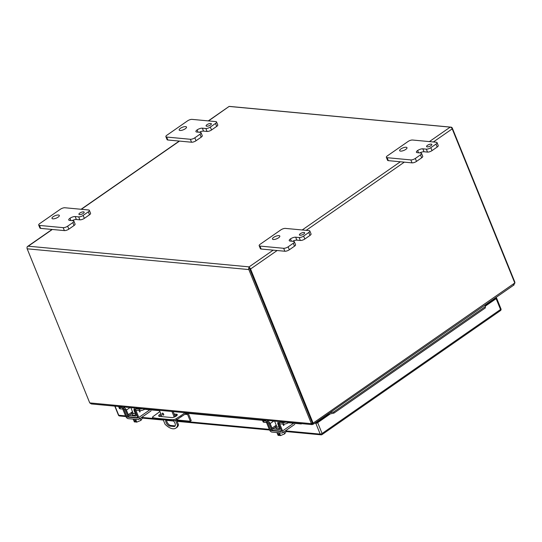 <?xml version="1.0" encoding="UTF-8"?>
<svg xmlns="http://www.w3.org/2000/svg" width="542" height="542" viewBox="0 0 542 542"><rect width="100%" height="100%" fill="white"/><g stroke="black" fill="none" stroke-linecap="round" stroke-linejoin="round"><path stroke-width="0.81" d="M279.293 422.293L282.802 422.624A4.526 1.545 -22.1 0 0 285.756 422.143M279.658 423.769L283.405 424.122A4.526 1.545 -22.1 0 0 288.961 422.442M278.229 422.286A2.588 1.335 -124.8 0 0 278.08 422.36A2.588 1.335 -124.8 0 0 277.944 424.298L279.74 428.851A0.867 0.447 55.2 0 1 279.692 429.501A0.867 0.447 55.2 0 1 279.503 429.542L272.877 428.925A0.867 0.447 55.2 0 1 272.037 428.126L270.133 423.566A2.588 1.335 -124.8 0 0 267.633 421.202L268.595 420.538M266.149 421.066L263.48 420.816A4.526 1.545 157.9 0 1 262.47 420.307A4.526 1.545 157.9 0 1 262.443 419.962M184.673 413.045L262.477 420.328L263.073 421.805A4.526 1.545 -22.1 0 0 264.089 422.313L266.515 422.536M268.243 422.699A0.867 0.447 55.2 0 1 269.083 423.492L270.986 428.058A2.588 1.335 -124.8 0 0 273.48 430.416L280.112 431.039A2.588 1.335 -124.8 0 0 280.675 430.91A2.588 1.335 -124.8 0 0 280.986 429.549M279.509 428.261A3.53 1.206 157.9 0 1 276.102 428.349L275.492 426.852A3.53 1.206 157.9 0 1 276.366 425.484M278.913 426.764A3.53 1.206 157.9 0 1 275.492 426.852M135.547 408.837L139.057 409.163A4.526 1.545 -22.1 0 0 142.018 408.688M135.913 410.314L139.667 410.66A4.526 1.545 -22.1 0 0 145.222 408.986M134.491 408.824A2.588 1.335 -124.8 0 0 134.341 408.905A2.588 1.335 -124.8 0 0 134.206 410.843L135.995 415.389A0.867 0.447 55.2 0 1 135.954 416.039A0.867 0.447 55.2 0 1 135.764 416.087L129.131 415.463A0.867 0.447 55.2 0 1 128.298 414.671L126.388 410.111A2.588 1.335 -124.8 0 0 123.894 407.747L124.856 407.076M122.404 407.604L119.735 407.354A4.526 1.545 157.9 0 1 118.725 406.852A4.526 1.545 157.9 0 1 118.698 406.5M118.725 406.852L119.335 408.343A4.526 1.545 -22.1 0 0 120.344 408.851L122.77 409.081M124.504 409.244A0.867 0.447 55.2 0 1 125.337 410.037L127.248 414.596A2.588 1.335 -124.8 0 0 129.741 416.961L136.374 417.584A2.588 1.335 -124.8 0 0 136.93 417.455A2.588 1.335 -124.8 0 0 137.241 416.087M135.764 414.806A3.53 1.206 157.9 0 1 132.356 414.894L131.753 413.397A3.53 1.206 157.9 0 1 132.621 412.028M135.175 413.302A3.53 1.206 157.9 0 1 131.753 413.397M166.611 420.307A3.95 2.046 -124.8 0 0 170.811 425.477L174.863 425.856A3.95 2.046 -124.8 0 0 175.181 425.856M163.203 413.512A1.131 0.583 -124.8 0 0 163.589 414.068M173.169 411.602L175.215 416.649M176.523 419.86L178.494 424.718A13.57 7.012 55.2 0 1 176.787 427.462L175.872 428.099A13.57 7.012 55.2 0 1 165.019 424.183L163.325 420.003M173.183 420.68A3.95 2.046 55.2 0 1 174.809 426.297A3.95 2.046 55.2 0 1 173.948 426.493L169.897 426.114A3.95 2.046 55.2 0 1 166.855 423.885A3.95 2.046 55.2 0 1 165.744 420.226M163.338 415.091A1.131 0.583 55.2 0 1 162.336 414.244A1.131 0.583 55.2 0 1 162.288 413.18A1.131 0.583 55.2 0 1 163.42 413.77A1.131 0.583 55.2 0 1 163.582 415.036A1.131 0.583 55.2 0 1 163.338 415.091M171.95 411.486L174.219 417.076M175.54 420.341L177.58 425.355L178.494 424.718M159.389 410.314L161.95 416.622M177.58 425.355A13.57 7.012 55.2 0 1 175.872 428.099M177.024 415.335A3.394 1.159 -22.1 0 0 176.936 415.328L174.592 415.104M161.292 414.996A3.394 1.159 -22.1 0 0 159.348 416.378M188.209 413.377A3.164 2.486 -84.7 0 1 188.494 413.919L191.218 420.612L190.323 421.236L187.607 414.542A1.897 1.491 95.3 0 0 186.448 413.58A1.897 1.491 95.3 0 0 185.601 413.817L176.597 419.813A2.263 0.772 157.9 0 1 173.887 420.7L153.352 418.776A2.263 0.772 157.9 0 1 152.959 418.539L152.512 417.435A2.263 0.772 157.9 0 1 153.081 416.547L159.897 411.561M174.145 414L176.489 414.224A3.394 1.159 157.9 0 1 177.248 414.603A3.394 1.159 157.9 0 1 175.425 416.541A3.394 1.159 157.9 0 1 171.719 417.536L159.436 416.385A3.394 1.159 157.9 0 1 158.677 416.005A3.394 1.159 157.9 0 1 160.845 413.892M156.713 419.386L156.259 418.282L169.334 419.501L169.781 420.606M169.334 419.501L173.433 419.596L173.887 420.7M176.597 419.813L176.15 418.709A2.263 0.772 157.9 0 1 173.433 419.596M176.15 418.709L180.723 415.789L181.17 416.893M180.723 415.789L185.134 412.719M153.352 418.776L152.905 417.672A2.263 0.772 157.9 0 1 152.512 417.435M152.905 417.672L156.259 418.282M176.556 419.948L190.323 421.236M273.182 250.147L249.117 266.867L249.72 268.839M208.528 120.92L229.097 106.435L450.761 127.187L449.86 127.37L429.393 141.597M122.512 406.859L91.368 403.946L89.748 402.909L27.175 248.812A1.951 1.531 95.3 0 1 27.439 246.569L28.259 246.19L27.439 246.569A1.951 1.009 -124.8 0 0 27.378 246.603A1.951 1.009 -124.8 0 0 27.1 247.274M249.747 268.927L312.327 423.031L249.103 267.321A1.951 1.009 55.2 0 1 250.553 269.001L313.127 423.106L312.327 423.031L312.937 423.011M52.317 229.469L28.259 246.19L249.117 266.867L249.103 267.321M514.805 283.317L514.9 282.26L452.326 128.156A1.951 1.531 -84.7 0 0 451.134 127.167A1.951 1.531 -84.7 0 0 450.761 127.187L450.761 127.187A1.951 1.009 55.2 0 1 452.211 128.867L514.785 282.971L313.127 423.106L313.398 424.149L313.14 423.519M451.134 127.167L229.469 106.408A1.951 1.531 -84.7 0 0 229.097 106.435A1.951 1.009 -124.8 0 0 229.036 106.469L208.277 120.893M249.096 267.321A1.951 1.531 95.3 0 0 248.832 269.564L311.406 423.668L312.327 423.031M89.748 402.909L311.406 423.668L312.781 424.345L312.409 423.051M279.401 421.547L312.165 424.616L312.91 424.115L312.49 423.078M513.491 285.106L514.785 282.971M514.121 284.868L313.398 424.149M313.025 423.397L312.91 424.115M318.527 420.782L318.737 421.297M318.804 420.585L319.014 421.107M317.815 421.933L317.612 421.419M487.793 303.818L487.583 303.303M319.407 420.172L319.617 420.687M487.956 303.046L488.166 303.561M73.123 220.743A3.394 1.159 157.9 0 1 73.875 221.122A3.394 1.159 157.9 0 1 72.824 222.593L67.648 226.19A3.394 1.159 157.9 0 1 63.177 227.654L39.451 225.431A3.394 1.159 157.9 0 1 38.692 225.052A3.394 1.159 157.9 0 1 39.742 223.582L60.413 209.219A3.394 1.159 157.9 0 1 64.884 207.755L88.61 209.978A3.394 1.159 157.9 0 1 89.369 210.357A3.394 1.159 157.9 0 1 88.319 211.827L83.15 215.425A3.394 1.159 157.9 0 1 78.671 216.881L75.182 216.556A3.943 1.348 -22.1 0 0 69.979 218.257A3.943 1.348 -22.1 0 0 68.746 219.971A3.943 1.348 -22.1 0 0 69.633 220.418L73.123 220.743M69.979 218.257L70.894 220.533L69.979 218.257M79.559 214.612A2.825 0.969 -22.1 0 0 82.648 213.785A2.825 0.969 -22.1 0 0 84.166 212.173A2.825 0.969 -22.1 0 0 81.185 212.335A2.825 0.969 -22.1 0 0 78.929 214.293A2.825 0.969 -22.1 0 0 79.559 214.612M52.879 218.853A3.957 1.355 -22.1 0 0 57.201 217.694A3.957 1.355 -22.1 0 0 59.322 215.431A3.957 1.355 -22.1 0 0 55.149 215.669A3.957 1.355 -22.1 0 0 51.991 218.412A3.957 1.355 -22.1 0 0 52.879 218.853M72.824 222.593L74.024 225.54L68.848 229.137L67.648 226.19M74.024 225.54A3.394 1.159 -22.1 0 0 75.074 224.07L73.875 221.122M75.182 216.556L76.381 219.503A3.943 1.348 -22.1 0 0 72.093 220.648M76.381 219.503L79.864 219.828A3.394 1.159 -22.1 0 0 84.342 218.365L83.15 215.425M88.319 211.827L89.511 214.774L84.342 218.365M89.511 214.774A3.394 1.159 -22.1 0 0 90.561 213.304L89.369 210.357M38.692 225.052L39.891 227.999A3.394 1.159 -22.1 0 0 40.65 228.378L39.451 225.431M63.177 227.654L64.369 230.601L40.65 228.378M64.369 230.601A3.394 1.159 -22.1 0 0 68.848 229.137M200.303 132.363A3.394 1.159 157.9 0 1 201.062 132.743A3.394 1.159 157.9 0 1 200.012 134.213L194.835 137.81A3.394 1.159 157.9 0 1 190.357 139.274L166.631 137.051A3.394 1.159 157.9 0 1 165.872 136.672A3.394 1.159 157.9 0 1 166.922 135.202L187.593 120.839A3.394 1.159 157.9 0 1 192.071 119.375L215.791 121.598A3.394 1.159 157.9 0 1 216.549 121.977A3.394 1.159 157.9 0 1 215.499 123.447L210.33 127.045A3.394 1.159 157.9 0 1 205.852 128.501L202.362 128.176A3.943 1.348 -22.1 0 0 197.159 129.877A3.943 1.348 -22.1 0 0 195.933 131.591A3.943 1.348 -22.1 0 0 196.814 132.038L200.303 132.363M197.159 129.877L198.074 132.153L197.159 129.877M206.746 126.232A2.825 0.969 -22.1 0 0 209.829 125.405A2.825 0.969 -22.1 0 0 211.353 123.793A2.825 0.969 -22.1 0 0 208.365 123.955A2.825 0.969 -22.1 0 0 206.109 125.92A2.825 0.969 -22.1 0 0 206.746 126.232M180.059 130.473A3.957 1.355 -22.1 0 0 184.382 129.314A3.957 1.355 -22.1 0 0 186.509 127.052A3.957 1.355 -22.1 0 0 182.329 127.289A3.957 1.355 -22.1 0 0 179.172 130.033A3.957 1.355 -22.1 0 0 180.059 130.473M200.012 134.213L201.204 137.16L196.028 140.757L194.835 137.81M201.204 137.16A3.394 1.159 -22.1 0 0 202.254 135.69L201.062 132.743M202.362 128.176L203.562 131.123A3.943 1.348 -22.1 0 0 199.273 132.268M203.562 131.123L207.051 131.449A3.394 1.159 -22.1 0 0 211.529 129.985L210.33 127.045M215.499 123.447L216.698 126.394L211.529 129.985M216.698 126.394A3.394 1.159 -22.1 0 0 217.748 124.924L216.549 121.977M165.872 136.672L167.071 139.619A3.394 1.159 -22.1 0 0 167.83 139.999L166.631 137.051M190.357 139.274L191.55 142.221L167.83 139.999M191.55 142.221A3.394 1.159 -22.1 0 0 196.028 140.757M293.601 241.386A3.394 1.159 157.9 0 1 294.36 241.766A3.394 1.159 157.9 0 1 293.31 243.236L288.134 246.834A3.394 1.159 157.9 0 1 283.656 248.297L259.93 246.075A3.394 1.159 157.9 0 1 259.171 245.695A3.394 1.159 157.9 0 1 260.221 244.218L280.892 229.862A3.394 1.159 157.9 0 1 285.37 228.399L309.089 230.621A3.394 1.159 157.9 0 1 309.848 231A3.394 1.159 157.9 0 1 308.798 232.471L303.628 236.068A3.394 1.159 157.9 0 1 299.15 237.525L295.661 237.2A3.943 1.348 -22.1 0 0 290.458 238.9A3.943 1.348 -22.1 0 0 289.232 240.614A3.943 1.348 -22.1 0 0 290.112 241.055L293.601 241.386M291.379 241.176L290.458 238.9L291.372 241.176M300.044 235.255A2.825 0.969 -22.1 0 0 303.127 234.429A2.825 0.969 -22.1 0 0 304.651 232.809A2.825 0.969 -22.1 0 0 301.664 232.979A2.825 0.969 -22.1 0 0 299.408 234.937A2.825 0.969 -22.1 0 0 300.044 235.255M273.358 239.496A3.957 1.355 -22.1 0 0 277.68 238.338A3.957 1.355 -22.1 0 0 279.808 236.075A3.957 1.355 -22.1 0 0 275.627 236.312A3.957 1.355 -22.1 0 0 272.47 239.049A3.957 1.355 -22.1 0 0 273.358 239.496M293.31 243.236L294.502 246.183L289.326 249.781L288.134 246.834M294.502 246.183A3.394 1.159 -22.1 0 0 295.553 244.713L294.36 241.766M295.661 237.2L296.86 240.147A3.943 1.348 -22.1 0 0 292.572 241.285M296.86 240.147L300.349 240.472A3.394 1.159 -22.1 0 0 304.828 239.008L303.628 236.068M308.798 232.471L309.997 235.418L304.828 239.008M309.997 235.418A3.394 1.159 -22.1 0 0 311.047 233.948L309.848 231M259.171 245.695L260.37 248.636A3.394 1.159 -22.1 0 0 261.129 249.022L259.93 246.075M283.656 248.297L284.848 251.244L261.129 249.022M284.848 251.244A3.394 1.159 -22.1 0 0 289.326 249.781M420.782 153.007A3.394 1.159 157.9 0 1 421.541 153.386A3.394 1.159 157.9 0 1 420.49 154.856L415.314 158.454A3.394 1.159 157.9 0 1 410.836 159.917L387.117 157.695A3.394 1.159 157.9 0 1 386.358 157.315A3.394 1.159 157.9 0 1 387.408 155.839L408.072 141.482A3.394 1.159 157.9 0 1 412.55 140.019L436.269 142.241A3.394 1.159 157.9 0 1 437.028 142.621A3.394 1.159 157.9 0 1 435.978 144.091L430.809 147.688A3.394 1.159 157.9 0 1 426.33 149.145L422.841 148.82A3.943 1.348 -22.1 0 0 417.638 150.52A3.943 1.348 -22.1 0 0 416.412 152.234A3.943 1.348 -22.1 0 0 417.293 152.675L420.782 153.007M417.638 150.52L418.553 152.797L417.638 150.52M427.225 146.875A2.825 0.969 -22.1 0 0 430.314 146.049A2.825 0.969 -22.1 0 0 431.832 144.429A2.825 0.969 -22.1 0 0 428.851 144.599A2.825 0.969 -22.1 0 0 426.595 146.557A2.825 0.969 -22.1 0 0 427.225 146.875M400.538 151.116A3.957 1.355 -22.1 0 0 404.86 149.958A3.957 1.355 -22.1 0 0 406.988 147.695A3.957 1.355 -22.1 0 0 402.808 147.932A3.957 1.355 -22.1 0 0 399.65 150.669A3.957 1.355 -22.1 0 0 400.538 151.116M420.49 154.856L421.683 157.803L416.507 161.401L415.314 158.454M421.683 157.803A3.394 1.159 -22.1 0 0 422.733 156.333L421.541 153.386M422.841 148.82L424.04 151.767A3.943 1.348 -22.1 0 0 419.759 152.912M424.04 151.767L427.53 152.092A3.394 1.159 -22.1 0 0 432.008 150.629L430.809 147.688M435.978 144.091L437.177 147.038L432.008 150.629M437.177 147.038A3.394 1.159 -22.1 0 0 438.227 145.568L437.028 142.621M386.358 157.315L387.55 160.256A3.394 1.159 -22.1 0 0 388.309 160.642L387.117 157.695M410.836 159.917L412.035 162.864L388.309 160.642M412.035 162.864A3.394 1.159 -22.1 0 0 416.507 161.401M285.559 430.748L285.98 431.791L284.719 433.83L283.927 431.879M277.03 432.767L278.08 435.362L278.913 435.443L278.31 433.946L279.069 434.013L279.679 435.511L280.512 435.592L279.381 432.801A4.526 1.545 -22.1 0 1 276.759 432.557M284.719 433.83L280.512 435.592M279.232 434.413L278.913 435.443M293.635 423.241L282.565 430.931A2.588 1.335 -124.8 0 1 282.45 432.909A2.588 1.335 -124.8 0 1 281.887 433.038L271.935 432.103A2.588 1.335 55.2 0 1 269.421 429.704L266.339 422.103A2.263 1.775 95.3 0 1 266.664 419.474M278.751 420.606A2.263 1.775 95.3 0 0 278.419 423.234L281.508 430.836A0.867 0.447 55.2 0 1 281.467 431.5A0.867 0.447 55.2 0 1 281.278 431.54L271.325 430.605A0.867 0.447 55.2 0 1 270.485 429.799L267.396 422.204A2.263 1.775 -84.7 0 1 267.728 419.576M282.565 430.931L279.482 423.336A2.263 1.775 -84.7 0 1 279.814 420.707M283.9 425.314L284.028 424.129L283.581 425.531L282.999 424.081M283.649 424.481L283.5 424.129L283.649 424.481M283.696 424.135L283.656 424.488M141.814 417.286L142.241 418.329L140.981 420.368L140.188 418.417M133.285 419.305L134.341 421.906L135.175 421.981L134.565 420.484L135.324 420.558L135.934 422.055L136.767 422.13L135.635 419.345A4.526 1.545 -22.1 0 1 133.014 419.095M140.981 420.368L136.767 422.13M135.486 420.958L135.175 421.981M149.89 409.786L138.827 417.476A2.588 1.335 -124.8 0 1 138.705 419.447A2.588 1.335 -124.8 0 1 138.142 419.576L128.19 418.648A2.588 1.335 55.2 0 1 125.683 416.242L122.594 408.648A2.263 1.775 95.3 0 1 122.926 406.019M135.012 407.15A2.263 1.775 95.3 0 0 134.68 409.779L137.763 417.374A0.867 0.447 55.2 0 1 137.722 418.038A0.867 0.447 55.2 0 1 137.532 418.078L127.587 417.15A0.867 0.447 55.2 0 1 126.74 416.344L123.657 408.743A2.263 1.775 -84.7 0 1 123.983 406.121M138.827 417.476L135.737 409.874A2.263 1.775 -84.7 0 1 136.069 407.252M140.297 410.667L139.843 412.076L139.253 410.626M140.29 410.667L139.836 412.069M139.904 411.026L139.958 410.68M485.463 305.437L495.327 298.581L494.575 298.446M315.959 422.564L316.887 422.584L328.323 414.637L329.13 414.711L328.953 413.539M315.044 423.2L315.81 423.275A1.423 0.488 -22.1 0 0 317.687 422.658L330.342 413.871M485.442 306.088L496.133 298.662A1.423 0.488 -22.1 0 0 496.574 298.039A1.423 0.488 -22.1 0 0 496.255 297.883L495.49 297.809M329.638 414.013L333.926 413.133L485.354 307.91L485.124 305.01M485.307 304.889L485.354 307.91M330.078 412.753L333.615 412.028L485.036 306.806M333.615 412.028L333.926 413.133M328.167 414.088A1.951 1.009 -124.8 0 0 328.323 414.637M301.874 423.654L301.216 423.952L300.986 423.566M144.68 409.298L159.544 410.687M288.419 422.753L301.216 423.952M282.802 422.624L283.405 424.122M263.48 420.816L264.089 422.313M270.133 423.566L273.791 421.026M272.037 428.126L276.251 425.206M275.573 427.049L272.877 428.925M139.057 409.163L139.667 410.66M119.735 407.354L120.344 408.851M126.388 410.111L130.046 407.564M128.298 414.671L132.505 411.744M131.828 413.587L129.131 415.463M169.897 426.114L170.811 425.477M174.863 425.856L173.948 426.493M176.489 414.224L176.936 415.328M187.607 414.542L184.917 414.291M81.347 209.3L179.504 141.089M27.175 248.812L248.832 269.564M250.553 269.001L277.152 250.519M306.183 230.35L404.332 162.139M433.363 141.97L452.211 128.867M400.362 161.767L302.206 229.977M79.864 219.828L78.671 216.881M207.051 131.449L205.852 128.501M300.349 240.472L299.15 237.525M427.53 152.092L426.33 149.145M267.396 422.204L266.339 422.103M279.482 423.336L278.419 423.234M270.485 429.799L271.562 429.054M272.355 429.887L271.325 430.605M123.657 408.743L122.594 408.648M135.737 409.874L134.68 409.779M126.74 416.344L127.817 415.592M128.617 416.432L127.587 417.15M496.133 298.662L500.53 309.496A1.423 0.488 -22.1 0 0 500.971 308.879L496.574 298.039M114.782 406.134L118.413 415.091A1.423 0.488 -22.1 0 0 118.732 415.253L125.534 415.89M115.046 406.161L118.732 415.253A1.423 1.118 -84.7 0 0 119.606 415.971L125.819 416.554M141.869 417.415L152.925 418.451M176.861 420.694L269.279 429.345M285.607 430.876L320.207 434.115A1.423 0.488 -22.1 0 0 322.09 433.498L500.53 309.496A1.423 0.738 55.2 0 1 500.469 310.586L322.023 434.589A1.423 0.738 55.2 0 0 322.09 433.498L317.687 422.658M315.81 423.275L320.207 434.115A1.423 1.118 95.3 0 0 321.081 434.833L285.878 431.54M281.345 430.443L280.675 430.91M137.607 416.988L136.93 417.455M179.246 141.069L81.097 209.273M52.066 229.449L27.378 246.603M313.093 423.383L312.449 423.065M123.576 406.961L134.599 407.99M135.656 408.092L266.257 420.321M267.314 420.416L278.337 421.452M277.07 427.231L274.584 421.1M282.45 432.909L294.787 424.332M133.332 413.77L130.839 407.638M138.705 419.447L151.042 410.877M269.564 430.016L177.132 421.358M173.528 421.019L166.611 420.375M163.352 420.07L142.139 418.085M321.081 434.833A1.423 1.423 0 0 0 322.023 434.589M118.413 415.091A1.423 1.423 0 0 0 119.606 415.971M500.469 310.586A1.423 1.423 0 0 0 500.971 308.879"/></g></svg>
